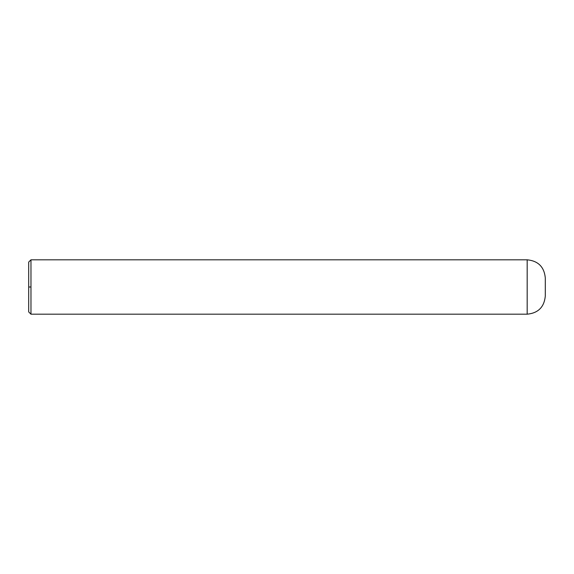 <?xml version="1.0" encoding="UTF-8"?>
<svg xmlns="http://www.w3.org/2000/svg" width="574" height="574" viewBox="0 0 574 574"><rect width="100%" height="100%" fill="white"/><g stroke="black" fill="none" stroke-linecap="round" stroke-linejoin="round"><path stroke-width="0.86" d="M527.176 259.814L527.176 314.186C538.182 313.117 544.224 307.076 545.3 296.062L545.3 277.938C544.224 266.924 538.182 260.883 527.176 259.814L30.967 259.814L28.7 262.074L28.7 311.926L30.967 314.186L30.967 259.814M30.967 304.277L30.967 304.708M30.967 287L28.7 287M527.176 314.186L30.967 314.186"/></g></svg>
